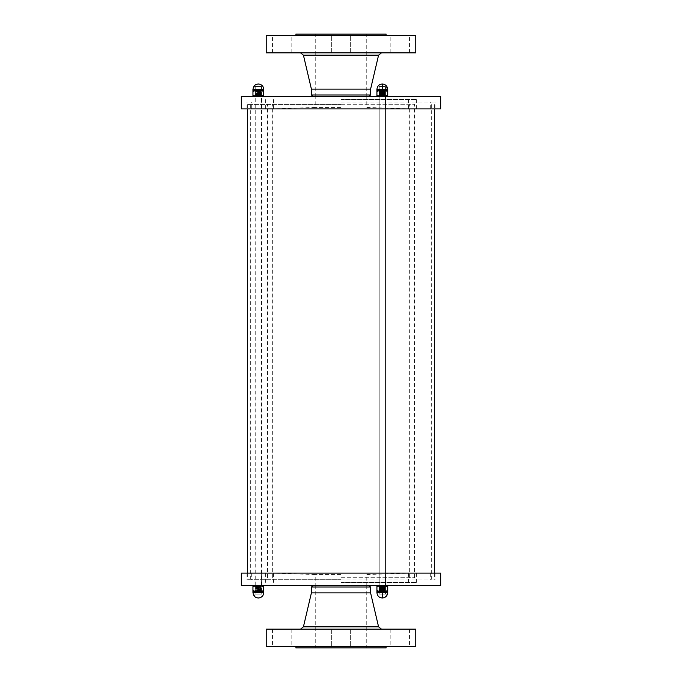 <?xml version="1.0" encoding="UTF-8"?>
<svg xmlns="http://www.w3.org/2000/svg" width="682" height="682" viewBox="0 0 682 682"><rect width="100%" height="100%" fill="white"/><g stroke="black" fill="none" stroke-linecap="round" stroke-linejoin="round"><path stroke-width="0.51" stroke-dasharray="3.41 2.56" d="M382.321 96.452L390.113 96.452L382.321 96.452M382.321 108.907L379.013 108.907L382.321 108.907M258.359 96.452L255.042 96.452L258.359 96.452M258.359 108.907L255.042 108.907L258.359 108.907M341 107.449L315.212 107.449L341 107.449M341 96.452L366.788 96.452L341 96.452M341 108.907L435.056 108.907L341 108.907M341 99.563L416.591 99.563L341 99.563M341 102.061L435.056 102.061L341 102.061M440.666 108.907L241.334 108.907M440.666 96.452L241.334 96.452M341 579.325L247.566 579.325L341 579.325M341 104.551L247.566 104.551L341 104.551M341 577.697L414.579 577.697L341 577.697M341 104.303L414.579 104.303L341 104.303M382.321 585.548L390.113 585.548L382.321 585.548M382.321 573.093L379.013 573.093L382.321 573.093M258.359 585.548L255.042 585.548L258.359 585.548M258.359 573.093L255.042 573.093L258.359 573.093M341 574.551L315.212 574.551L341 574.551M241.334 585.548L440.666 585.548M241.334 573.093L440.666 573.093M341 582.437L416.591 582.437L341 582.437M341 579.939L435.056 579.939L341 579.939M382.321 594.141L385.441 594.141L382.321 594.141M382.321 86.486L385.441 86.486L382.321 86.486M382.628 96.153L380.377 95.676L384.264 95.054L380.377 94.431L384.264 93.809L380.377 93.187L384.264 92.564L380.377 91.942L384.264 91.32L380.377 90.689L384.264 90.067L381.093 89.393L385.415 89.393L380.045 89.393L384.264 89.956L380.377 90.578L384.264 91.2L380.377 91.823L384.264 92.445L380.377 93.067L384.264 93.69L380.377 94.312L384.264 94.943L380.377 95.565L383.83 96.153L381.05 96.153C378.34 95.889 378.757 95.693 382.321 95.557C384.98 95.727 385.211 95.932 383.011 96.153L378.825 96.153L382.321 96.153L379.209 95.872L380.13 95.309L379.209 94.747L380.13 94.065L379.209 93.502L380.13 92.812L379.209 92.258L380.13 91.567L379.209 91.013L380.13 90.322L379.209 89.64L382.321 89.393M390.113 96.452L374.537 96.452M379.209 95.872L382.321 95.685C384.401 95.77 384.989 95.932 384.094 96.153L382.321 96.153L382.321 95.676C379.431 95.463 379.431 95.258 382.321 95.054C385.219 94.841 385.219 94.636 382.321 94.431C379.431 94.218 379.431 94.014 382.321 93.809C385.219 93.596 385.219 93.391 382.321 93.187C379.431 92.974 379.431 92.761 382.321 92.564C385.219 92.351 385.219 92.138 382.321 91.942C379.431 91.729 379.431 91.516 382.321 91.32C385.219 91.107 385.219 90.894 382.321 90.689C379.431 90.484 379.431 90.271 382.321 90.067C385.219 89.854 385.219 89.649 382.321 89.444L379.252 89.589M384.094 96.153L385.441 95.369L384.52 94.687L385.441 94.125L384.52 93.443L385.441 92.88L384.52 92.189L385.441 91.635L384.52 90.945L385.441 90.263L381.315 89.393M380.198 96.153L382.321 95.054C386.344 95.267 386.344 95.471 382.321 95.685C379.431 95.463 379.431 95.258 382.321 95.054C385.219 94.841 385.219 94.636 382.321 94.431C379.431 94.218 379.431 94.014 382.321 93.809C385.219 93.596 385.219 93.391 382.321 93.187C379.431 92.974 379.431 92.761 382.321 92.564C385.219 92.351 385.219 92.138 382.321 91.942C379.431 91.729 379.431 91.516 382.321 91.32C385.219 91.107 385.219 90.894 382.321 90.689C379.431 90.484 379.431 90.271 382.321 90.067C385.219 89.854 385.219 89.649 382.321 89.444L382.321 89.947C384.844 89.819 385.185 89.623 383.327 89.393L384.563 89.649M382.321 90.075C386.344 90.28 386.344 90.493 382.321 90.697C386.344 90.493 386.344 90.28 382.321 90.075C378.305 89.871 378.305 89.657 382.321 89.453C378.305 89.657 378.305 89.871 382.321 90.075L382.321 89.947C379.431 90.169 379.431 90.374 382.321 90.578C385.219 90.791 385.219 90.996 382.321 91.2C379.431 91.414 379.431 91.618 382.321 91.823C385.219 92.036 385.219 92.249 382.321 92.445C379.431 92.658 379.431 92.871 382.321 93.067C385.219 93.281 385.219 93.494 382.321 93.69C379.431 93.903 379.431 94.116 382.321 94.312C385.219 94.525 385.219 94.738 382.321 94.943C379.431 95.148 379.431 95.361 382.321 95.565L384.443 96.153M380.454 89.393C378.433 89.666 379.056 89.854 382.321 89.947C379.431 90.169 379.431 90.374 382.321 90.578C385.219 90.791 385.219 90.996 382.321 91.2C379.431 91.414 379.431 91.618 382.321 91.823C385.219 92.036 385.219 92.249 382.321 92.445C379.431 92.658 379.431 92.871 382.321 93.067C385.219 93.281 385.219 93.494 382.321 93.69C379.431 93.903 379.431 94.116 382.321 94.312C385.219 94.525 385.219 94.738 382.321 94.943C379.431 95.148 379.431 95.361 382.321 95.565L382.321 91.405L379.627 90.57L376.924 91.405L380.198 90.57M382.321 89.947C386.344 90.16 386.344 90.365 382.321 90.57L382.321 91.2C378.305 90.987 378.305 90.783 382.321 90.57C386.344 90.365 386.344 90.16 382.321 89.947L382.321 89.453M385.594 96.153L379.627 96.153L385.023 96.153L379.627 96.153L376.924 95.318L379.627 96.153L376.924 96.153L379.627 96.153L382.321 95.062C386.344 95.267 386.344 95.471 382.321 95.685L382.321 96.153L379.252 96.043M382.321 95.062L382.321 94.934C378.305 94.73 378.305 94.517 382.321 94.312L382.321 93.809C378.305 93.605 378.305 93.4 382.321 93.187L382.321 92.564C378.305 92.36 378.305 92.147 382.321 91.942L382.321 92.445C378.305 92.232 378.305 92.027 382.321 91.823L382.321 91.32C378.305 91.115 378.305 90.902 382.321 90.697C378.305 90.902 378.305 91.115 382.321 91.32C386.344 91.524 386.344 91.738 382.321 91.942C386.344 91.738 386.344 91.524 382.321 91.32L382.321 91.942C378.305 92.147 378.305 92.36 382.321 92.564C386.344 92.778 386.344 92.982 382.321 93.187C378.305 93.4 378.305 93.605 382.321 93.809C386.344 94.022 386.344 94.227 382.321 94.431L382.321 93.809C386.344 94.022 386.344 94.227 382.321 94.431C378.305 94.645 378.305 94.849 382.321 95.062C378.305 94.849 378.305 94.645 382.321 94.431L382.321 94.934C378.305 94.73 378.305 94.517 382.321 94.312C386.344 94.107 386.344 93.894 382.321 93.69C378.305 93.485 378.305 93.272 382.321 93.067L382.321 92.564C386.344 92.778 386.344 92.982 382.321 93.187L382.321 93.69C378.305 93.485 378.305 93.272 382.321 93.067C386.344 92.854 386.344 92.65 382.321 92.445C378.305 92.232 378.305 92.027 382.321 91.823C386.344 91.61 386.344 91.405 382.321 91.2C378.305 90.987 378.305 90.783 382.321 90.57M382.321 94.934C386.344 95.139 386.344 95.352 382.321 95.557C386.344 95.352 386.344 95.139 382.321 94.934L382.321 94.431M382.321 93.809L382.321 93.69C386.344 93.894 386.344 94.107 382.321 94.312M382.321 91.32L382.321 91.2C386.344 91.405 386.344 91.61 382.321 91.823M382.321 92.564L382.321 92.445C386.344 92.65 386.344 92.854 382.321 93.067M384.443 90.57L382.321 91.405L382.321 95.318L379.627 96.153L385.023 96.153L382.321 95.318L387.717 96.153L385.023 96.153L387.717 96.153L385.023 96.153L387.717 95.318M376.924 95.318L379.047 96.153M379.047 90.57L376.924 90.57L382.321 91.405L385.594 90.57M380.079 95.736L379.218 94.969L380.377 94.312L379.218 93.715L380.377 93.067L379.218 92.471L380.377 91.823L379.218 91.226L380.377 90.578L379.627 89.947L387.717 91.405L385.023 90.57L387.717 90.57L379.627 90.57L376.924 91.405M385.441 586.128L383.591 585.847C386.31 586.111 385.884 586.307 382.321 586.443C379.661 586.273 379.431 586.068 381.63 585.847L385.824 585.847L378.825 585.847L385.441 586.128L384.52 586.691L385.441 587.253L384.52 587.935L385.441 588.498L384.52 589.188L385.441 589.742L384.52 590.433L385.441 590.987L384.52 591.678L385.441 592.36L382.321 592.607M390.113 585.548L374.537 585.548M385.39 585.957L382.321 586.315C380.249 586.23 379.661 586.068 380.556 585.847L382.321 585.847L382.321 586.324C385.219 586.537 385.219 586.742 382.321 586.946C379.431 587.159 379.431 587.364 382.321 587.569C385.219 587.782 385.219 587.986 382.321 588.191C379.431 588.404 379.431 588.609 382.321 588.813C385.219 589.026 385.219 589.239 382.321 589.436C379.431 589.649 379.431 589.862 382.321 590.058C385.219 590.271 385.219 590.484 382.321 590.68C379.431 590.893 379.431 591.106 382.321 591.311C385.219 591.516 385.219 591.729 382.321 591.933C379.431 592.147 379.431 592.351 382.321 592.556L385.39 592.411M380.556 585.847L379.209 586.631L380.13 587.313L379.209 587.875L380.13 588.557L379.209 589.12L380.13 589.811L379.209 590.365L380.13 591.055L379.209 591.737L383.327 592.607M384.443 585.847L382.321 586.946C378.305 586.733 378.305 586.529 382.321 586.315C385.219 586.537 385.219 586.742 382.321 586.946C379.431 587.159 379.431 587.364 382.321 587.569C385.219 587.782 385.219 587.986 382.321 588.191C379.431 588.404 379.431 588.609 382.321 588.813C385.219 589.026 385.219 589.239 382.321 589.436C379.431 589.649 379.431 589.862 382.321 590.058C385.219 590.271 385.219 590.484 382.321 590.68C379.431 590.893 379.431 591.106 382.321 591.311C385.219 591.516 385.219 591.729 382.321 591.933C379.431 592.147 379.431 592.351 382.321 592.556L382.321 592.053C379.797 592.181 379.465 592.377 381.315 592.607L380.079 592.351M382.321 591.925C378.305 591.72 378.305 591.507 382.321 591.303C378.305 591.507 378.305 591.72 382.321 591.925C386.344 592.129 386.344 592.343 382.321 592.547C386.344 592.343 386.344 592.129 382.321 591.925L382.321 592.053C385.219 591.831 385.219 591.626 382.321 591.422C379.431 591.209 379.431 591.004 382.321 590.8C385.219 590.586 385.219 590.382 382.321 590.177C379.431 589.964 379.431 589.751 382.321 589.555C385.219 589.342 385.219 589.129 382.321 588.933C379.431 588.719 379.431 588.506 382.321 588.31C385.219 588.097 385.219 587.884 382.321 587.688C379.431 587.475 379.431 587.262 382.321 587.057C385.219 586.852 385.219 586.639 382.321 586.435L380.198 585.847M384.188 592.607C386.208 592.334 385.586 592.147 382.321 592.053C385.219 591.831 385.219 591.626 382.321 591.422C379.431 591.209 379.431 591.004 382.321 590.8C385.219 590.586 385.219 590.382 382.321 590.177C379.431 589.964 379.431 589.751 382.321 589.555C385.219 589.342 385.219 589.129 382.321 588.933C379.431 588.719 379.431 588.506 382.321 588.31C385.219 588.097 385.219 587.884 382.321 587.688C379.431 587.475 379.431 587.262 382.321 587.057C385.219 586.852 385.219 586.639 382.321 586.435L382.321 590.595L385.023 591.43L387.717 590.595L384.443 591.43M382.321 592.053C378.305 591.84 378.305 591.635 382.321 591.43L382.321 590.8C386.344 591.013 386.344 591.217 382.321 591.43C378.305 591.635 378.305 591.84 382.321 592.053L382.321 592.547M384.998 585.847L382.321 585.847L382.321 586.443C378.305 586.648 378.305 586.861 382.321 587.066C386.344 587.27 386.344 587.483 382.321 587.688L382.321 588.191C386.344 588.396 386.344 588.6 382.321 588.813L382.321 589.436C386.344 589.64 386.344 589.853 382.321 590.058L382.321 589.555C386.344 589.768 386.344 589.973 382.321 590.177L382.321 590.68C386.344 590.885 386.344 591.098 382.321 591.303C386.344 591.098 386.344 590.885 382.321 590.68C378.305 590.476 378.305 590.262 382.321 590.058C378.305 590.262 378.305 590.476 382.321 590.68L382.321 590.058C386.344 589.853 386.344 589.64 382.321 589.436C378.305 589.222 378.305 589.018 382.321 588.813C386.344 588.6 386.344 588.396 382.321 588.191C378.305 587.978 378.305 587.773 382.321 587.569L382.321 588.191C378.305 587.978 378.305 587.773 382.321 587.569C386.344 587.355 386.344 587.151 382.321 586.938C386.344 587.151 386.344 587.355 382.321 587.569L382.321 587.066C386.344 587.27 386.344 587.483 382.321 587.688C378.305 587.893 378.305 588.106 382.321 588.31C386.344 588.515 386.344 588.728 382.321 588.933L382.321 589.436C378.305 589.222 378.305 589.018 382.321 588.813L382.321 588.31C386.344 588.515 386.344 588.728 382.321 588.933C378.305 589.146 378.305 589.35 382.321 589.555C386.344 589.768 386.344 589.973 382.321 590.177C378.305 590.39 378.305 590.595 382.321 590.8C386.344 591.013 386.344 591.217 382.321 591.43M387.717 586.682L385.023 585.847L379.627 585.847L385.023 585.847L387.717 586.682L385.023 585.847L387.717 585.847L385.023 585.847L382.321 587.066C378.305 586.861 378.305 586.648 382.321 586.443M382.321 586.938C378.305 586.733 378.305 586.529 382.321 586.315M382.321 588.191L382.321 588.31C378.305 588.106 378.305 587.893 382.321 587.688M382.321 590.68L382.321 590.8C378.305 590.595 378.305 590.39 382.321 590.177M382.321 589.436L382.321 589.555C378.305 589.35 378.305 589.146 382.321 588.933M379.047 585.847L376.924 585.847L379.627 585.847L376.924 586.682L379.627 585.847L385.023 586.315L384.563 587.125L380.377 586.435L384.563 585.847L380.104 586.418L379.209 585.847M384.401 585.847L385.594 585.847M380.198 591.43L379.047 591.43M385.594 591.43L387.717 591.43L385.023 591.43L387.717 590.595M376.924 590.595L379.627 591.43L376.924 590.595L379.627 591.43L376.924 591.43L387.717 591.43L387.717 592.607L380.045 592.607L379.218 592.104L384.264 590.8L380.377 590.177L384.264 589.555L380.377 588.933L384.264 588.31L380.377 587.688L384.264 587.057L385.023 587.569L384.264 588.191L385.023 588.813L384.546 589.529L385.441 588.975L379.209 588.353L380.377 588.933L379.209 589.478L380.377 590.177L379.209 590.723L380.079 591.482M379.669 585.847L384.264 586.946L380.377 587.569L384.264 588.191L380.377 588.813L384.264 589.436L380.377 590.058L384.264 590.68L380.377 591.311L384.563 592.104L380.377 591.422L379.627 592.053L385.023 591.43L379.627 591.43L382.321 590.595L385.023 591.43L382.321 590.595L379.627 591.43L382.321 590.595L382.321 586.682L379.627 585.847L384.546 585.864L385.424 586.35L379.218 586.972L380.377 587.688L379.209 588.353M261.053 594.141L255.238 594.141L261.053 594.141M261.053 86.486L255.238 86.486L261.053 86.486M255.324 96.452L261.854 96.452L255.324 96.452M255.324 96.153L261.854 96.153L255.324 96.153M251.615 96.452L266.142 96.452L251.615 96.452M266.142 96.153L250.567 96.153M255.238 89.393L260.294 90.578L256.415 91.2L260.294 91.823L256.415 92.445L260.294 93.067L256.415 93.69L260.294 94.312L256.415 94.943L260.294 95.565L256.108 96.153L260.575 95.582L261.47 96.136M256.279 96.153L261.453 96.153L255.656 95.557L256.134 94.96L255.238 95.514L261.47 94.892L260.294 94.312L261.47 93.775L260.584 94.269M261.01 96.153L256.415 95.054L260.601 94.363M256.108 96.153L261.453 96.153L255.656 95.557M260.601 95.608L261.053 94.934L260.294 94.431L256.134 93.715L255.238 94.269L260.575 93.093L261.453 93.63L255.656 93.067L256.134 92.471L255.238 93.025L261.47 92.402L260.294 91.823L261.462 91.294L260.294 90.578L261.47 90.033L260.584 90.536M260.601 93.119L261.053 92.564L255.656 93.187L261.053 93.809L256.415 92.564L260.601 91.874M260.584 93.025L261.47 92.522L260.294 91.942L256.134 91.218L255.238 91.78L256.108 92.496M261.47 91.158L256.415 90.067L260.592 89.393L255.264 89.393L261.053 90.075L255.656 90.697L261.053 91.32L255.656 91.823L260.601 90.629M261.053 90.075L255.656 90.57L256.134 89.973L252.962 91.405M259.586 89.393L255.264 89.393L256.415 89.956L260.635 89.393L261.47 90.033M256.108 91.252L255.247 90.672L256.125 91.158M256.108 93.741L255.656 93.067M256.108 94.986L255.656 94.312L261.053 94.934M257.131 89.393L261.47 89.913M261.053 93.809L255.656 94.431L261.47 95.02L260.584 95.514M261.053 95.062L255.247 95.651L256.125 96.136M261.053 93.69L255.656 94.312M261.053 91.2L252.962 90.57M261.053 91.32L255.247 91.917L256.125 92.402M261.053 92.445L255.656 91.823M261.053 92.564L255.656 91.942M252.962 95.318L255.656 96.153L252.962 96.153L255.085 96.153M256.236 96.153L258.359 95.318L261.053 96.153L255.656 96.153L261.053 96.153L263.746 95.318M261.624 96.153L260.473 96.153M258.359 95.318L258.359 91.405L256.236 90.57M263.746 91.405L261.053 90.57L258.359 91.405M260.473 90.57L255.656 90.697M255.085 90.57L255.656 90.57M263.746 90.57L261.624 90.57M255.324 585.847L261.854 585.847L255.324 585.847M255.324 585.548L261.854 585.548L255.324 585.548M266.142 585.847L250.567 585.847M251.615 585.548L266.142 585.548L251.615 585.548M257.131 592.607L260.635 592.607L256.415 592.044L260.294 591.422L256.415 590.8L260.294 590.177L256.415 589.555L260.294 588.933L256.415 588.31L260.294 587.688L256.415 587.057L260.294 586.435L256.85 585.847L260.294 586.324L256.415 586.946L260.294 587.569L256.415 588.191L260.294 588.813L256.415 589.436L260.294 590.058L256.415 590.68L260.294 591.311L256.415 591.933L260.294 592.556L255.264 592.607L261.462 592.019L260.294 592.556L261.053 592.053L255.085 591.43M260.601 586.375L261.453 586.887L260.294 587.688L261.053 588.191L255.656 587.569L261.053 586.938L260.294 586.435L261.01 585.847L255.656 586.443L256.415 586.946L255.238 587.526L256.415 588.191L255.238 588.771L256.415 589.436L255.238 590.015L256.108 589.487M258.052 585.847L261.351 585.847L260.584 586.281M260.183 585.847L255.238 586.281L261.053 587.066L255.247 587.662L256.125 588.148M260.584 587.526L261.053 587.066M261.462 589.529L260.294 590.177L261.053 590.68L255.656 590.058L261.053 589.436L260.294 588.933L261.053 588.31L255.247 588.907L256.125 589.393M260.584 590.015L261.053 589.555L255.656 590.058M256.108 590.731L255.656 591.303L261.462 590.774L260.294 591.422L261.053 591.925L255.656 591.303L256.415 590.8L255.656 590.177L261.053 590.8L255.656 591.43L258.359 590.595L261.053 591.43L263.746 590.595M260.584 591.26L261.053 590.8M261.47 592.01L255.656 592.547L256.415 592.044L255.656 591.43L263.746 591.43M259.586 592.607L260.584 592.505M256.108 591.976L255.656 592.547M260.601 591.354L261.47 591.882M260.601 590.109L261.053 590.68M260.601 588.864L261.453 589.376M261.053 588.191L255.656 588.813L256.108 588.242M260.601 587.62L261.453 588.131M255.656 587.569L256.108 586.997M258.401 585.847L256.85 585.847M255.256 586.264L256.364 585.847L255.656 586.443M261.053 586.938L255.656 586.315M261.462 588.285L260.584 588.771M261.053 588.31L255.656 587.688M261.053 589.555L255.656 588.933M261.053 589.436L255.656 588.813M255.085 585.847L261.053 585.847L258.359 586.682L252.962 585.847L255.656 585.847L252.962 586.682M260.473 585.847L256.236 585.847M263.746 586.682L261.053 585.847L263.746 585.847L261.624 585.847M252.962 591.43L255.656 591.43L252.962 590.595M261.624 591.43L260.473 591.43M256.236 591.43L255.656 591.43M258.359 586.682L258.359 590.595M379.627 594.141L385.441 594.141L379.627 594.141M379.627 86.486L385.441 86.486L379.627 86.486M385.356 96.452L378.825 96.452L385.356 96.452M385.356 96.153L378.825 96.153L385.356 96.153M379.669 96.153L385.023 95.557L384.264 95.054L385.441 94.474L384.264 93.809L385.023 93.187L384.264 92.564L385.441 91.985L384.563 92.513M380.496 96.153L384.75 96.153L385.424 95.591L379.627 94.934L385.424 94.338L384.546 93.852M382.27 96.153L385.023 95.557M385.441 95.719L379.627 95.062L385.023 94.431L379.627 93.809L385.441 93.229L379.627 93.69L385.023 94.312M380.096 94.474L379.627 94.934M380.096 93.229L379.627 93.69M380.096 91.985L379.627 92.445L385.023 91.942L379.627 91.32L385.023 90.697L384.546 91.294L385.441 90.74L379.627 90.075L385.415 89.393L379.218 89.981L380.104 90.672M384.563 91.269L385.023 91.823L379.627 91.2L385.023 90.57L382.321 91.405L376.924 90.57L376.924 89.393L386.992 89.393C386.694 86.137 385.142 84.338 382.321 83.997M380.096 90.74L379.627 91.2M383.548 89.393L385.023 89.453L384.264 89.956L385.023 90.57L379.627 90.57L385.023 90.697M379.218 89.981L380.377 89.444L379.627 89.947M380.079 89.513L381.093 89.393M384.563 90.024L385.023 89.453M380.079 93.136L379.209 92.607L385.023 91.942M380.079 94.38L379.627 93.809M385.023 94.431L384.563 95.003M380.079 95.625L379.627 95.062M385.023 95.685L383.83 96.153M384.546 93.784L385.441 93.229M385.441 90.74L387.717 90.57L387.717 89.393L386.992 89.393M379.218 91.226L380.104 91.917M379.627 92.445L385.023 93.067M379.627 92.564L385.023 93.187M379.627 96.153L376.924 96.153L379.627 96.153M387.717 91.405L385.023 90.57M382.321 95.318L382.321 91.405M385.356 585.847L378.825 585.847L385.356 585.847M385.356 585.548L378.825 585.548L385.356 585.548M380.079 586.392L379.627 587.066L385.023 586.443L379.209 585.864M379.226 585.847L376.924 586.682M379.209 587.108L380.079 587.637M379.218 591.959L385.023 591.303L379.627 590.68L385.023 590.058L379.627 589.436L385.023 588.813L379.627 588.191L380.079 588.881M379.627 589.436L380.079 590.126M379.627 590.68L385.023 590.177L384.546 590.783L385.441 590.22L384.563 589.504M379.209 590.842L380.079 591.371M384.563 591.993L385.441 591.464L384.563 590.748M379.627 590.8L385.023 591.43L380.087 592.607L385.023 592.607L376.924 592.607L386.992 592.607C386.694 595.863 385.142 597.662 382.321 598.003M379.627 591.925L385.023 592.547L384.264 592.044L381.093 592.607M383.548 592.607L379.209 592.087M379.627 587.066L385.023 587.688L379.627 588.31M384.546 587.04L385.023 586.443M379.627 586.938L385.023 587.569L379.627 588.191M384.546 588.285L385.023 587.688M385.023 590.177L379.209 589.598M379.627 589.555L385.023 588.933M376.924 585.847L382.321 586.682L385.023 585.847L376.924 585.847M386.992 592.607L376.924 592.607L376.924 591.43L385.023 591.43M382.321 586.682L382.321 590.595M336.524 629.154L350.343 629.154L336.524 629.154M336.524 646.34L350.343 646.34L336.524 646.34M266.253 646.34L415.747 646.34M266.253 629.154L415.747 629.154M305.468 629.154L381.485 629.154L305.468 629.154M311.41 592.871L370.59 592.871M311.41 586.989L370.59 586.989M365.322 585.548L313.285 585.548L365.322 585.548M318.4 585.548L366.754 585.548L318.4 585.548M318.4 647.9L366.754 647.9L318.4 647.9M295.903 647.9L386.097 647.9M380.573 646.34L295.903 646.34L380.573 646.34M273.627 646.34L291.171 646.34L273.627 646.34M345.476 646.34L331.657 646.34L345.476 646.34M408.373 646.34L390.829 646.34L408.373 646.34M408.373 629.154L390.829 629.154L408.373 629.154M345.476 629.154L331.657 629.154L345.476 629.154M273.627 629.154L291.171 629.154L273.627 629.154M345.476 52.846L331.657 52.846L345.476 52.846M345.476 35.66L331.657 35.66L345.476 35.66M415.747 35.66L266.253 35.66M415.747 52.846L266.253 52.846M376.532 52.846L300.515 52.846L376.532 52.846M370.59 89.129L311.41 89.129M370.59 95.011L311.41 95.011M316.678 96.452L368.715 96.452L316.678 96.452M363.6 96.452L315.246 96.452L363.6 96.452M363.6 34.1L315.246 34.1L363.6 34.1M386.097 34.1L295.903 34.1M301.427 35.66L386.097 35.66L301.427 35.66M408.373 35.66L390.829 35.66L408.373 35.66M336.524 35.66L350.343 35.66L336.524 35.66M273.627 35.66L291.171 35.66L273.627 35.66M273.627 52.846L291.171 52.846L273.627 52.846M336.524 52.846L350.343 52.846L336.524 52.846M408.373 52.846L390.829 52.846L408.373 52.846M382.321 93.69L382.321 93.187M382.321 91.2L382.321 90.689M382.321 92.445L382.321 91.942M382.321 587.057L382.321 587.569M382.321 588.31L382.321 588.813M382.321 590.8L382.321 591.311M382.321 589.555L382.321 590.058M261.053 89.947L260.294 89.444M256.364 96.153L255.656 95.685M263.746 89.393L252.962 89.393M253.687 89.393C253.977 86.137 255.537 84.338 258.359 83.997M252.962 592.607L263.746 592.607M253.687 592.607C253.977 595.863 255.537 597.662 258.359 598.003M379.627 592.053L380.377 592.556M384.316 585.847L385.023 586.315M303.422 626.843L378.578 626.843M378.578 55.157L303.422 55.157M385.628 108.907L385.628 96.452L385.628 108.907M379.013 108.907L379.013 96.452L379.013 108.907M261.666 108.907L261.666 96.452M255.042 108.907L255.042 96.452M273.388 99.563L273.388 108.907L315.212 107.449L315.212 96.452M408.612 99.563L408.612 108.907L366.788 107.449L366.788 96.452M416.591 108.907L416.591 99.563M265.409 108.907L265.409 99.563M430.7 108.907L430.7 102.061M251.3 108.907L251.3 102.061M435.056 108.907L435.056 102.061M246.944 108.907L246.944 102.061M250.678 104.551L250.678 579.325M431.322 104.551L431.322 579.325M247.566 104.551L247.566 108.907M247.566 573.093L247.566 579.325M434.434 104.551L434.434 108.907M434.434 573.093L434.434 579.325M414.579 577.697L414.579 104.303M267.421 577.697L267.421 104.303M409.669 577.697L409.669 104.303M272.331 577.697L272.331 104.303M379.013 573.093L379.013 585.548L379.013 573.093M385.628 573.093L385.628 585.548L385.628 573.093M255.042 573.093L255.042 585.548M261.666 573.093L261.666 585.548M273.388 582.437L273.388 573.093L315.212 574.551L315.212 585.548M408.612 582.437L408.612 573.093L366.788 574.551L366.788 585.548M265.409 573.093L265.409 582.437M416.591 573.093L416.591 582.437M251.3 573.093L251.3 579.939M430.7 573.093L430.7 579.939M246.944 573.093L246.944 579.939M435.056 573.093L435.056 579.939M379.209 86.486L379.209 594.141L379.209 86.486M385.441 86.486L385.441 594.141L385.441 86.486M255.238 86.486L255.238 594.141M261.47 86.486L261.47 594.141M255.247 94.406L256.125 94.892M261.462 91.294L260.584 91.78M255.247 93.161L256.125 93.647M255.247 586.409L256.125 586.904M255.247 591.396L256.125 591.882M255.247 590.152L256.125 590.638M385.424 95.591L384.546 95.096M385.424 93.093L384.546 92.607M385.424 90.604L384.546 90.118M385.424 91.848L384.546 91.362M384.546 592.087L385.432 592.607M385.424 591.328L384.546 590.842M379.218 586.972L380.096 586.486M379.218 588.216L380.096 587.731M385.424 587.594L384.546 587.108M379.218 590.706L380.096 590.22M385.424 590.083L384.546 589.598M379.218 589.461L380.096 588.975M385.424 588.839L384.546 588.353M331.657 629.154L331.657 646.34L331.657 629.154M350.343 629.154L350.343 646.34L350.343 629.154M315.246 585.548L315.246 647.9M366.754 585.548L366.754 647.9M390.829 629.154L390.829 646.34M409.515 629.154L409.515 646.34M272.485 629.154L272.485 646.34M291.171 629.154L291.171 646.34M350.343 52.846L350.343 35.66L350.343 52.846M331.657 52.846L331.657 35.66L331.657 52.846M366.754 96.452L366.754 34.1M315.246 96.452L315.246 34.1M291.171 52.846L291.171 35.66M272.485 52.846L272.485 35.66M409.515 52.846L409.515 35.66M390.829 52.846L390.829 35.66"/><path stroke-width="1.02" d="M341 108.907L440.666 108.907L440.666 96.452L241.334 96.452L241.334 108.907L341 108.907M440.666 573.093L241.334 573.093L241.334 585.548L440.666 585.548L440.666 573.093M374.537 96.452L390.113 96.452M385.594 90.57L387.717 90.57L387.717 96.153L387.717 95.318L387.717 96.153L387.717 95.318L385.023 96.153L382.321 95.318L379.627 96.153L376.924 95.318L376.924 91.405L379.627 90.57L382.321 91.405L385.023 90.57L387.717 91.405L387.717 89.393C387.393 86.111 385.603 84.321 382.321 83.997L382.321 89.393L387.717 89.393C387.393 86.111 385.603 84.312 382.321 83.997C379.047 84.312 377.248 86.111 376.924 89.393L382.321 89.393M382.321 95.318L382.321 91.405M382.321 83.997C379.047 84.312 377.248 86.111 376.924 89.393L376.924 96.153L376.924 90.57L376.924 91.405L376.924 90.57L379.047 90.57M380.198 90.57L384.443 90.57M374.537 585.548L390.113 585.548M379.047 591.43L376.924 591.43L376.924 585.847L376.924 586.682L376.924 585.847L376.924 586.682L379.627 585.847L382.321 586.682L385.023 585.847L387.717 586.682L387.717 590.595L385.023 591.43L382.321 590.595L379.627 591.43L376.924 590.595L376.924 592.607C377.248 595.889 379.047 597.679 382.321 598.003L382.321 592.607L376.924 592.607C377.248 595.889 379.047 597.688 382.321 598.003C385.594 597.688 387.393 595.889 387.717 592.607L382.321 592.607M382.321 586.682L382.321 590.595M382.321 598.003C385.603 597.688 387.393 595.889 387.717 592.607L387.717 585.847L387.717 591.43L387.717 590.595L387.717 591.43L385.594 591.43M384.443 591.43L380.198 591.43M250.567 96.452L266.142 96.452M252.962 96.153L252.962 95.318L252.962 96.153M255.656 96.153L252.962 95.318L252.962 90.57L252.962 91.405L255.656 90.57L258.359 91.405L261.053 90.57L263.746 91.405L263.746 90.57L263.746 96.153L263.746 95.318L261.053 96.153L258.359 95.318L255.656 96.153M263.746 95.318L263.746 91.405M261.624 90.57L263.746 90.57L263.746 89.393L252.962 89.393L252.962 90.57L255.085 90.57M256.236 90.57L260.473 90.57M252.962 95.318L252.962 91.405M258.359 95.318L258.359 91.405M250.567 585.548L266.142 585.548M252.962 586.682L252.962 585.847L252.962 586.682L255.656 585.847L258.359 586.682L261.053 585.847L263.746 586.682L263.746 590.595L261.053 591.43L258.359 590.595L255.656 591.43L252.962 590.595L252.962 591.43L252.962 586.682L252.962 590.595M258.359 586.682L258.359 590.595M255.085 591.43L252.962 591.43L252.962 592.607C253.278 595.889 255.077 597.679 258.35 598.003C261.632 597.688 263.431 595.889 263.746 592.607L252.962 592.607M263.746 592.607L263.746 590.595L263.746 591.43L261.624 591.43M260.473 591.43L256.236 591.43M263.746 586.682L263.746 590.595M387.717 95.318L387.717 91.405M376.924 95.318L376.924 91.405M376.924 586.682L376.924 590.595M387.717 586.682L387.717 590.595M406.6 646.34L266.253 646.34L266.253 629.154L415.747 629.154L415.747 646.34L406.6 646.34M368.715 585.548L370.59 586.989L370.59 592.871L311.41 592.871L303.422 626.843L300.515 629.154M370.59 586.989L311.41 586.989L311.41 592.871M386.097 646.34L386.097 647.9L295.903 647.9L295.903 646.34M275.4 35.66L415.747 35.66L415.747 52.846L266.253 52.846L266.253 35.66L275.4 35.66M313.285 96.452L311.41 95.011L311.41 89.129L370.59 89.129L378.578 55.157L381.485 52.846M311.41 95.011L370.59 95.011L370.59 89.129M295.903 35.66L295.903 34.1L386.097 34.1L386.097 35.66M370.59 592.871L378.578 626.843L303.422 626.843M311.41 89.129L303.422 55.157L378.578 55.157M247.566 108.907L247.566 573.093M434.434 108.907L434.434 573.093M263.746 89.393C263.431 86.111 261.632 84.312 258.359 83.997C255.077 84.321 253.278 86.111 252.962 89.393M378.578 626.843L381.485 629.154M313.285 585.548L311.41 586.989M303.422 55.157L300.515 52.846M368.715 96.452L370.59 95.011"/></g></svg>
